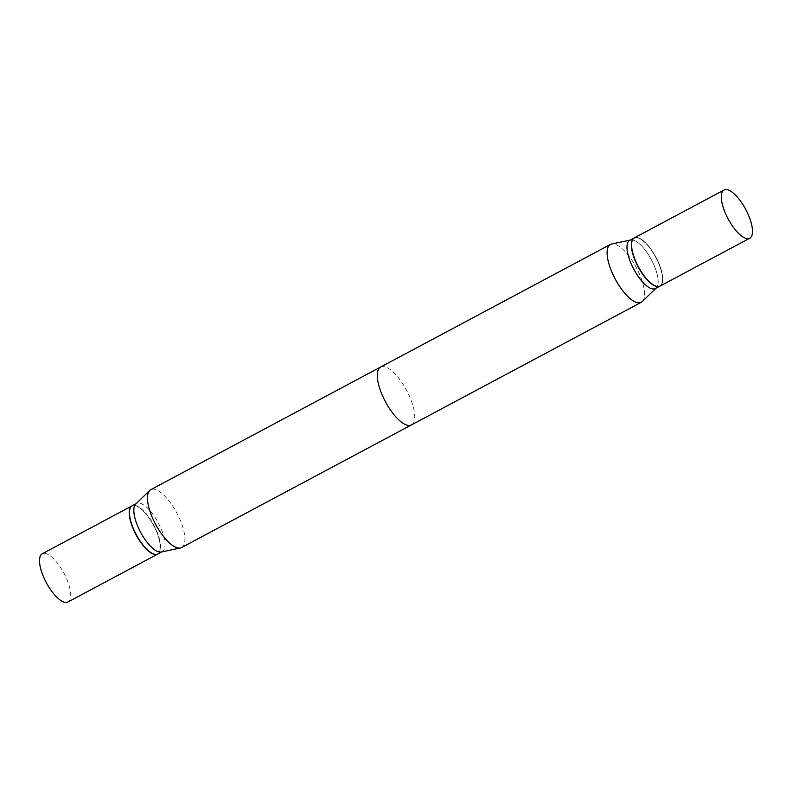 <?xml version="1.0" encoding="UTF-8"?>
<svg xmlns="http://www.w3.org/2000/svg" width="792" height="792" viewBox="0 0 792 792"><rect width="100%" height="100%" fill="white"/><g stroke="black" fill="none" stroke-linecap="round" stroke-linejoin="round"><path stroke-width="0.59" stroke-dasharray="3.96 2.97" d="M67.954 601.989A27.314 10.009 61.9 0 0 65.597 576.507A27.314 10.009 61.9 0 0 45.104 553.41A27.314 10.009 61.9 0 0 42.233 553.786M157.796 554.044A27.314 10.009 61.9 0 0 155.262 528.472A27.314 10.009 61.9 0 0 134.838 505.534A27.314 10.009 61.9 0 0 132.086 505.85M642.282 301.544A32.779 12.019 61.9 0 0 637.679 270.181A32.779 12.019 61.9 0 0 613.83 244.005A32.779 12.019 61.9 0 0 611.592 244.025A32.779 12.019 61.9 0 1 613.83 244.005A32.779 12.019 61.9 0 1 637.679 270.181A32.779 12.019 61.9 0 1 642.282 301.544M380.566 367.072A32.779 12.019 -118.1 0 1 384.011 366.627A32.779 12.019 -118.1 0 1 408.613 394.347A32.779 12.019 -118.1 0 1 411.434 424.928M655.429 288.545A27.314 10.009 61.9 0 0 656.291 287.912A27.314 10.009 61.9 0 0 652.45 261.776A27.314 10.009 61.9 0 0 632.58 239.966A27.314 10.009 61.9 0 0 630.719 239.986A27.314 10.009 61.9 0 0 629.709 240.342A27.314 10.009 61.9 0 1 630.719 239.986L630.175 240.095L630.719 239.986A27.314 10.009 61.9 0 1 632.58 239.966A27.314 10.009 61.9 0 1 652.45 261.776A27.314 10.009 61.9 0 1 656.291 287.912L655.895 288.298L656.291 287.912A27.314 10.009 61.9 0 1 655.429 288.545M659.914 286.15A27.314 10.009 61.9 0 0 662.241 282.407A27.314 10.009 61.9 0 0 655.776 257.4A27.314 10.009 61.9 0 0 638.609 238.105A27.314 10.009 61.9 0 0 636.956 237.64A27.314 10.009 61.9 0 0 634.204 237.956A27.314 10.009 61.9 0 1 636.956 237.64A27.314 10.009 61.9 0 1 638.609 238.105A27.314 10.009 61.9 0 1 655.776 257.4A27.314 10.009 61.9 0 1 662.241 282.407A27.314 10.009 61.9 0 1 659.914 286.15M657.063 286.219A27.037 9.91 61.9 0 0 662.31 282.081A27.037 9.91 61.9 0 0 655.915 257.321A27.037 9.91 61.9 0 0 638.916 238.224A27.037 9.91 61.9 0 0 637.283 237.758A27.037 9.91 61.9 0 0 635.313 260.023A27.037 9.91 61.9 0 0 657.063 286.219A27.037 9.91 61.9 0 0 662.31 282.081A27.037 9.91 61.9 0 0 655.915 257.321A27.037 9.91 61.9 0 0 638.916 238.224A27.037 9.91 61.9 0 0 637.283 237.758A27.037 9.91 61.9 0 0 635.313 260.023A27.037 9.91 61.9 0 0 657.063 286.219M660.033 286.09A27.314 10.009 61.9 0 0 657.677 260.608A27.314 10.009 61.9 0 0 637.184 237.511A27.314 10.009 61.9 0 0 634.313 237.887A27.314 10.009 61.9 0 1 637.184 237.511A27.314 10.009 61.9 0 1 657.677 260.608A27.314 10.009 61.9 0 1 660.033 286.09M161.281 552.014A27.314 10.009 61.9 0 0 162.291 551.658A27.314 10.009 61.9 0 0 159.935 526.175A27.314 10.009 61.9 0 0 139.441 503.078A27.314 10.009 61.9 0 0 136.57 503.455A27.314 10.009 61.9 0 0 135.709 504.088M181.615 547.539A32.779 12.019 61.9 0 0 178.794 516.968A32.779 12.019 61.9 0 0 154.192 489.238A32.779 12.019 61.9 0 0 150.747 489.694M157.915 553.984A27.314 10.009 61.9 0 0 155.559 528.512A27.314 10.009 61.9 0 0 135.066 505.415A27.314 10.009 61.9 0 0 132.195 505.791M153.242 553.836A27.037 9.91 61.9 0 0 154.717 554.242A27.037 9.91 61.9 0 0 156.687 531.976A27.037 9.91 61.9 0 0 134.937 505.781A27.037 9.91 61.9 0 0 129.72 509.761"/><path stroke-width="1.19" d="M132.086 505.85A27.314 10.009 61.9 0 0 131.967 505.91L42.233 553.786A27.314 10.009 61.9 0 0 44.59 579.259A27.314 10.009 61.9 0 0 65.083 602.365A27.314 10.009 61.9 0 0 67.954 601.989L157.687 554.113A27.314 10.009 61.9 0 0 157.796 554.044M131.967 505.91A27.314 10.009 61.9 0 0 134.323 531.392A27.314 10.009 61.9 0 0 154.816 554.489A27.314 10.009 61.9 0 0 157.687 554.113M637.808 302.762A32.779 12.019 61.9 0 0 641.253 302.306A32.779 12.019 61.9 0 0 642.282 301.544A32.779 12.019 61.9 0 1 641.253 302.306L411.434 424.928A32.779 12.019 -118.1 0 1 407.989 425.373A32.779 12.019 -118.1 0 1 383.387 397.653A32.779 12.019 -118.1 0 1 380.566 367.072L610.385 244.461A32.779 12.019 61.9 0 0 613.206 275.032A32.779 12.019 61.9 0 0 637.808 302.762A32.779 12.019 61.9 0 0 641.253 302.306L181.615 547.539A32.779 12.019 61.9 0 1 180.408 547.975A32.779 12.019 61.9 0 1 178.17 547.995A32.779 12.019 61.9 0 1 154.321 521.819A32.779 12.019 61.9 0 1 149.718 490.456A32.779 12.019 61.9 0 1 150.747 489.694L610.385 244.461A32.779 12.019 61.9 0 0 613.206 275.032A32.779 12.019 61.9 0 0 637.808 302.762M652.558 288.922A27.314 10.009 61.9 0 0 655.429 288.545A27.314 10.009 61.9 0 1 652.558 288.922A27.314 10.009 61.9 0 1 632.066 265.825A27.314 10.009 61.9 0 1 629.709 240.342A27.314 10.009 61.9 0 0 632.066 265.825A27.314 10.009 61.9 0 0 652.558 288.922M656.934 286.585A27.314 10.009 61.9 0 0 659.805 286.209A27.314 10.009 61.9 0 0 659.914 286.15A27.314 10.009 61.9 0 1 659.805 286.209L655.429 288.545L659.805 286.209A27.314 10.009 61.9 0 1 656.934 286.585A27.314 10.009 61.9 0 1 636.441 263.488A27.314 10.009 61.9 0 1 634.085 238.016A27.314 10.009 61.9 0 0 636.441 263.488A27.314 10.009 61.9 0 0 656.934 286.585M634.204 237.956A27.314 10.009 61.9 0 0 634.085 238.016L629.709 240.342L634.085 238.016A27.314 10.009 61.9 0 1 634.204 237.956M611.592 244.025A32.779 12.019 61.9 0 0 610.385 244.461A32.779 12.019 61.9 0 1 611.592 244.025L630.175 240.095L611.592 244.025M746.896 238.59A27.314 10.009 61.9 0 0 749.767 238.214A27.314 10.009 61.9 0 0 747.41 212.741A27.314 10.009 61.9 0 0 726.917 189.635A27.314 10.009 61.9 0 0 724.046 190.011A27.314 10.009 61.9 0 0 726.403 215.493A27.314 10.009 61.9 0 0 746.896 238.59A27.314 10.009 61.9 0 0 749.767 238.214A27.314 10.009 61.9 0 0 747.41 212.741A27.314 10.009 61.9 0 0 726.917 189.635A27.314 10.009 61.9 0 0 724.046 190.011A27.314 10.009 61.9 0 0 726.403 215.493A27.314 10.009 61.9 0 0 746.896 238.59M657.162 286.466A27.314 10.009 61.9 0 0 660.033 286.09A27.314 10.009 61.9 0 1 657.162 286.466A27.314 10.009 61.9 0 1 636.669 263.37A27.314 10.009 61.9 0 1 634.313 237.887A27.314 10.009 61.9 0 0 636.669 263.37A27.314 10.009 61.9 0 0 657.162 286.466M149.718 490.456L135.709 504.088A27.314 10.009 61.9 0 0 139.55 530.224A27.314 10.009 61.9 0 0 159.42 552.034A27.314 10.009 61.9 0 0 161.281 552.014L180.408 547.975M136.105 503.702L132.195 505.791A27.314 10.009 61.9 0 0 129.759 509.593A27.314 10.009 61.9 0 0 136.224 534.6A27.314 10.009 61.9 0 0 153.391 553.895A27.314 10.009 61.9 0 0 155.044 554.36A27.314 10.009 61.9 0 0 157.915 553.984L161.825 551.905M129.72 509.761A27.037 9.91 61.9 0 0 129.69 509.919A27.037 9.91 61.9 0 0 136.085 534.679A27.037 9.91 61.9 0 0 153.084 553.776A27.037 9.91 61.9 0 0 153.242 553.836M655.895 288.298L642.282 301.544L655.895 288.298M749.767 238.214L660.033 286.09L749.767 238.214M724.046 190.011L634.313 237.887L724.046 190.011"/></g></svg>

